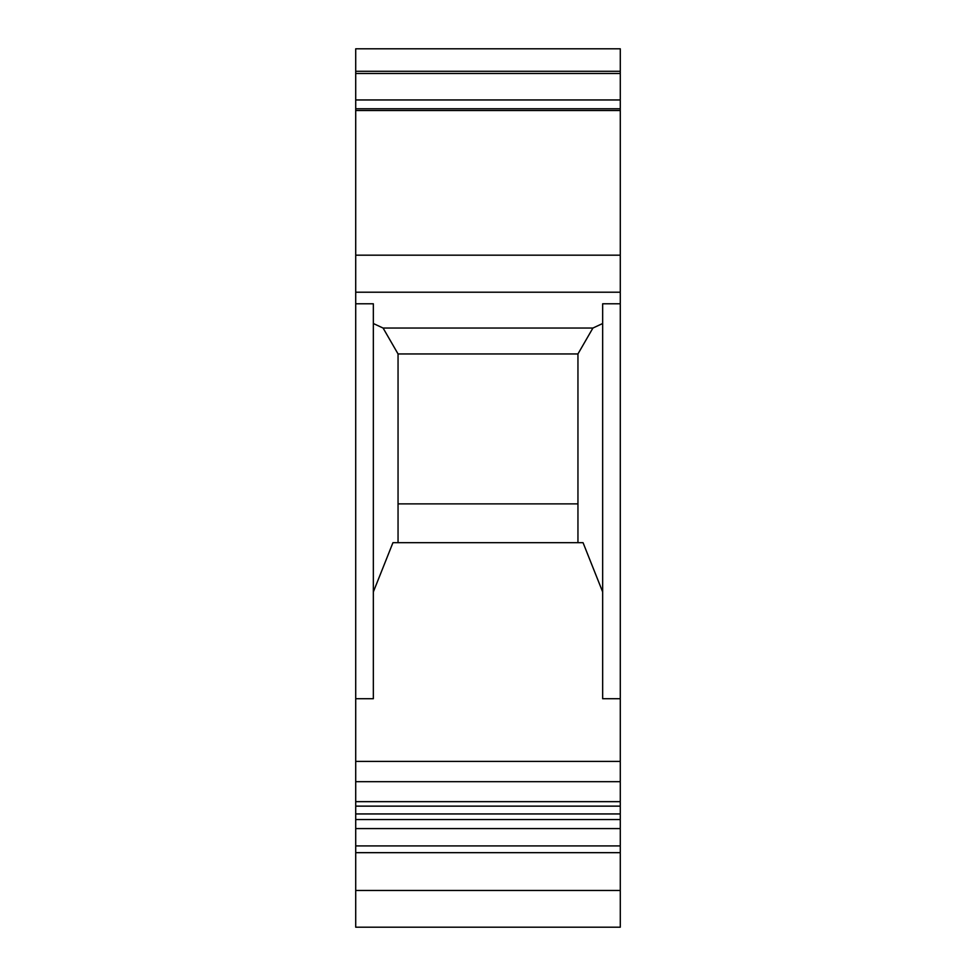 <?xml version="1.0" encoding="UTF-8"?>
<svg xmlns="http://www.w3.org/2000/svg" width="976" height="976" viewBox="0 0 976 976"><rect width="100%" height="100%" fill="white"/><g stroke="black" fill="none" stroke-linecap="round" stroke-linejoin="round"><path stroke-width="1.46" d="M355.715 303.792L373.344 303.792L373.344 698.718L355.715 698.718L355.715 255.175L620.285 255.175L620.285 292.214L355.715 292.214M602.656 591.92L583.05 542.68L392.95 542.68L373.344 591.92M373.344 323.52L383.092 328.046L398.049 353.946L398.049 542.68M620.285 303.792L602.656 303.792L602.656 698.718L620.285 698.718L620.285 292.214M383.092 328.046L592.908 328.046L577.951 353.946L577.951 542.68M398.049 353.946L577.951 353.946M355.715 890.466L355.715 927.2L620.285 927.2L620.285 890.466L355.715 890.466L355.715 801.662L620.285 801.662L620.285 813.947L355.715 813.947M620.285 801.662L620.285 781.678L355.715 781.678L355.715 801.662M355.715 781.678L355.715 698.718M355.715 110.532L355.715 48.8L620.285 48.8L620.285 110.532L355.715 110.532L355.715 255.175M577.951 503.872L398.049 503.872M620.285 781.678L620.285 698.718M620.285 761.402L355.715 761.402M620.285 890.466L620.285 852.67L355.715 852.67M355.715 828.587L620.285 828.587L620.285 813.947M620.285 828.587L620.285 845.911L355.715 845.911M620.285 852.67L620.285 845.911M620.285 110.532L620.285 255.175M620.285 71.285L355.715 71.285M620.285 73.493L355.715 73.493M620.285 99.955L355.715 99.955M620.285 108.775L355.715 108.775M592.908 328.046L602.656 323.52M620.285 819.559L355.715 819.559M355.715 806.139L620.285 806.139"/></g></svg>

